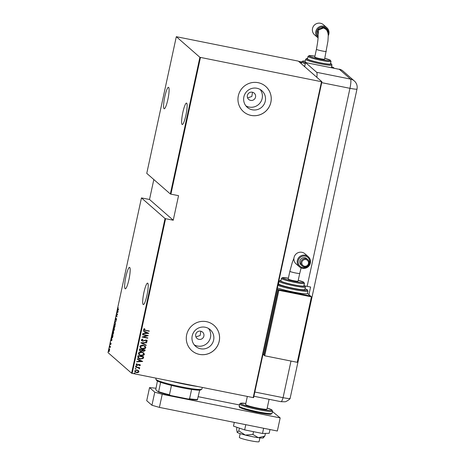 <?xml version="1.0" encoding="UTF-8"?>
<svg xmlns="http://www.w3.org/2000/svg" width="465" height="465" viewBox="0 0 465 465"><rect width="100%" height="100%" fill="white"/><g stroke="black" fill="none" stroke-linecap="round" stroke-linejoin="round"><path stroke-width="0.7" d="M250.571 100.388A4.202 4.133 131.2 0 0 254.227 93.134A4.202 4.133 131.2 0 0 247.746 94.471A4.202 4.133 131.2 0 0 250.571 100.388M247.589 97.912L251.821 96.488L252.524 92.244M198.904 339.369A4.202 4.133 131.2 0 0 202.56 332.109A4.202 4.133 131.2 0 0 196.079 333.446A4.202 4.133 131.2 0 0 198.904 339.369M195.922 336.887L200.153 335.468L200.857 331.225M200.584 348.773A11.067 10.869 131.2 0 0 210.197 329.673A11.067 10.869 131.2 0 0 193.149 333.196A11.067 10.869 131.2 0 0 200.584 348.773M194.201 344.815A11.067 10.869 131.2 0 0 208.5 328.464M252.251 109.798A11.067 10.869 131.2 0 0 261.865 90.698A11.067 10.869 131.2 0 0 244.817 94.221A11.067 10.869 131.2 0 0 252.251 109.798M245.869 105.84A11.067 10.869 131.2 0 0 260.168 89.483M251.065 115.419A16.816 16.519 131.2 0 0 269.444 106.351A16.816 16.519 131.2 0 0 265.672 86.385A16.816 16.519 131.2 0 0 258.145 82.683A16.816 16.519 131.2 0 0 239.766 91.745A16.816 16.519 131.2 0 0 243.532 111.71A16.816 16.519 131.2 0 0 251.065 115.419M243.52 111.699A16.816 16.519 131.2 0 0 251.042 115.396A16.816 16.519 131.2 0 0 269.415 106.34A16.816 16.519 131.2 0 0 265.66 86.38M199.398 354.394A16.816 16.519 131.2 0 0 217.777 345.332A16.816 16.519 131.2 0 0 214.005 325.366A16.816 16.519 131.2 0 0 206.477 321.658A16.816 16.519 131.2 0 0 188.098 330.72A16.816 16.519 131.2 0 0 191.865 350.686A16.816 16.519 131.2 0 0 199.398 354.394M191.853 350.674A16.816 16.519 131.2 0 0 199.375 354.371A16.816 16.519 131.2 0 0 217.748 345.315A16.816 16.519 131.2 0 0 213.993 325.355M128.962 279.442A10.933 1.784 101.3 0 1 125.271 288.812A10.933 1.784 101.3 0 1 125.876 276.745A10.933 1.784 101.3 0 1 129.566 267.375A10.933 1.784 101.3 0 1 128.962 279.442M167.888 99.388A10.933 1.784 101.3 0 1 164.203 108.758A10.933 1.784 101.3 0 1 164.808 96.691A10.933 1.784 101.3 0 1 168.493 87.321A10.933 1.784 101.3 0 1 167.888 99.388M185.919 115.151A10.933 1.784 101.3 0 1 182.233 124.521A10.933 1.784 101.3 0 1 182.838 112.454A10.933 1.784 101.3 0 1 186.523 103.085A10.933 1.784 101.3 0 1 185.919 115.151M146.992 295.205A10.933 1.784 101.3 0 1 143.301 304.575A10.933 1.784 101.3 0 1 143.906 292.508A10.933 1.784 101.3 0 1 147.597 283.139A10.933 1.784 101.3 0 1 146.992 295.205M112.03 340.13L110.868 340.944L111.304 340.386L111.519 337.933L112.03 340.13M113.518 330.946L113.582 333.074L112.763 334.48L112.704 332.341L113.443 330.906M114.977 324.192L115.041 326.32L114.221 327.72L114.163 325.581L114.902 324.151M115.593 318.961L116 318.095L115.68 319.827L116.448 318.752L116.134 320.49L116.39 319.048L115.611 320.118L115.692 318.978M116.535 319.077L116.233 319.176M118.116 311.998L116.948 312.817L117.389 312.259L117.599 309.806L118.116 311.998M118.069 309.167L118.622 309.649L118.558 309.94L118 309.452L118.151 307.667L118.069 309.167M116.727 313.846L116.791 313.55L117.622 314.276L116.477 315.979L117.064 316.845L116.233 316.119L117.383 314.416L116.727 313.846L117.075 313.799M114.995 321.85L116.145 321.106L115.151 322.024L115.494 324.117L114.983 321.925L115.32 321.914M113.663 328.017L114.495 328.743L113.925 330.255L113.826 329.72L113.472 330.208L113.663 328.017M111.972 335.829L112.205 334.777L113.03 335.503L112.623 337.241L112.001 337.921L112.071 335.852M110.932 344.053L110.699 344.641L110.85 343.554L110.333 344.321L110.56 342.769L110.397 344.024L110.914 343.257L110.932 344.053M109.787 345.943L110.397 346.472L110.112 347.71L109.787 345.943M109.641 349.459L108.932 351.563L108.903 349.971L109.502 348.919L109.641 349.459M153.828 179.542L149.515 199.479L141.453 197.916L108.008 352.592L131.595 373.215L165.034 218.533L165.592 218.695L132.153 373.372L253.193 397.61L321.495 81.706L321.914 81.741L298.332 61.124L176.311 36.689L199.892 57.305L321.495 81.706M141.453 197.916L165.034 218.533M321.914 81.741L253.611 397.651L253.193 397.61M176.311 36.689L146.76 173.364L170.341 193.981L199.892 57.305M138.477 370.64L138.959 371.75L138.064 372.581L136.507 372.634L135.106 371.983L134.652 370.884L137.076 369.995L138.477 370.64M139.703 367.681L139.035 367.821L139.419 368.925L138.349 367.78L135.536 367.152L135.594 366.862L139.756 367.693L139.314 368.042M139.122 368.513L138.89 368.071M140.354 365.281L139.622 365.827L139.308 365.548L139.849 365.17L139.361 364.705L137.105 365.321L136.065 364.339L136.786 363.729L137.129 364.008L136.576 364.432L137.152 365.025L138.739 364.391L140.128 364.729L140.354 365.281L139.57 365.786M139.849 365.17L138.965 364.711M137.082 363.967L136.53 364.391L137.152 365.025M137.785 356.748L138.012 355.696L143.702 356.835L143.115 358.562L140.18 359.044L138.239 358.19L137.785 356.748M139.471 348.936L145.167 350.081L145.028 350.72L143.389 351.488L142.261 350.866L140.657 351.244L139.628 350.773L139.471 348.936M142.441 351.063L140.657 351.244M140.808 342.769L146.818 342.443L146.748 342.763L141.895 343.025L146.237 345.135L146.167 345.454L140.808 342.769M142.534 334.765L142.598 334.469L148.294 335.608L143.313 336.986L147.8 337.886L147.736 338.183L142.046 337.038L147.016 335.66L142.534 334.765M144.749 328.848L144.092 329.412L145.504 330.226L149.294 330.981L149.23 331.278L143.819 329.964L143.563 329.313L144.4 328.621L144.795 328.889L144.144 329.452L144.284 329.807M200.456 57.468L170.905 194.143L170.341 193.981M149.515 199.479L173.242 220.224L178.548 195.672L170.905 194.143M173.242 220.224L165.592 218.695M148.788 333.335L142.761 333.736L142.831 333.417L144.755 333.312L145.063 331.882L143.342 331.045L143.412 330.725L148.788 333.335M141.279 339.869L142.743 339.095L142.97 339.438L141.86 339.991L142.685 340.845L146.109 340.002L146.975 340.392L147.266 341.077L146.109 341.763L145.818 341.415L146.69 340.926L146.074 340.299L142.616 341.141L141.627 340.676L141.279 339.869M146.69 340.926L146.022 340.258L145.289 340.374M143.197 345.315L145.22 346.239L145.841 347.663C145.074 348.855 143.952 349.25 142.464 348.849L140.482 347.936L139.849 346.489C140.61 345.315 141.732 344.925 143.197 345.315M141.738 352.075L143.755 352.999L144.377 354.417C143.615 355.615 142.488 356.01 141.005 355.603L139.018 354.696L138.39 353.249C139.151 352.075 140.267 351.685 141.738 352.075M142.703 361.462L136.675 361.863L136.745 361.543L138.675 361.439L138.983 360.009L137.256 359.172L137.326 358.852L142.703 361.462M136.239 365.839L136.646 366.228L136.111 366.426L135.699 366.036L136.239 365.839L136.646 366.228L136.111 366.426L135.699 366.036M135.646 368.559L136.059 368.943L135.524 369.146L135.112 368.757L135.646 368.559L136.059 368.943L135.524 369.146L135.112 368.757M134.699 372.965L135.106 373.354L134.571 373.552L134.158 373.163L134.699 372.965L135.106 373.354L134.571 373.552L134.158 373.163M132.153 373.372L131.595 373.215M149.242 330.97L149.23 331.278M149.184 331.237L143.795 329.941M144.092 329.412L144.26 329.784M148.724 333.364L142.767 333.69M143.342 331.028L145.063 331.882M147.678 333.149L145.568 332.109L145.371 333.277L147.678 333.149L145.615 332.15L145.371 333.277M148.23 335.631L143.313 336.986M147.748 337.875L147.736 338.183M147.69 338.136L142.052 337.009M142.546 334.73L147.016 335.66M142.726 339.101L142.97 339.438M142.924 339.398L141.86 339.991M141.813 339.95L142.075 340.549M146.952 340.374L147.266 341.077M147.219 341.037L146.062 341.723M146.638 340.88L146.022 340.258L146.638 340.88M145.243 340.334L144.621 340.711M144.574 340.671L142.616 341.141M142.563 341.095L141.604 340.659M146.76 342.443L146.748 342.763M146.702 342.717L141.895 343.025M146.184 345.106L146.167 345.454M146.12 345.408L140.79 342.827M145.196 346.222L145.841 347.663M145.795 347.622C145.028 348.814 143.9 349.209 142.418 348.808L142.464 348.849M142.418 348.808L140.459 347.919M144.679 346.303L143.092 345.571L140.389 346.553L140.936 347.82M142.528 348.552L145.254 347.558L144.702 346.32L143.139 345.611L140.436 346.594L140.959 347.837L142.528 348.552M145.109 350.069L145.028 350.72M144.981 350.68L143.389 351.488M143.342 351.447L142.214 350.825M140.61 351.203L139.605 350.755M139.849 349.744L140.105 350.656L140.721 350.953L141.866 350.575L142.11 349.773L139.942 349.308L140.081 350.639M142.604 350.046L142.836 350.912L143.441 351.191L144.516 350.255L142.645 349.849L142.813 350.889M144.516 350.255L142.691 349.889M139.942 349.308L139.895 349.785M142.11 349.773L139.994 349.349M143.732 352.976L144.377 354.417M144.33 354.377C143.569 355.574 142.441 355.969 140.953 355.562L141.005 355.603M140.953 355.562L138.994 354.673M143.22 353.057L141.627 352.325L138.925 353.313L139.471 354.574M141.069 355.312L143.79 354.318L143.243 353.08L141.674 352.371L138.977 353.353L139.494 354.597L141.069 355.312M143.65 356.824L143.557 357.521M143.511 357.48L143.115 358.562M143.069 358.521L140.18 359.044M140.134 359.003L138.215 358.166M138.332 357.469L140.25 358.748L142.616 358.277L143.057 357.015L138.483 356.068L138.332 357.469L138.762 358.091M143.057 357.015L138.529 356.109L138.378 357.515M142.639 361.497L136.687 361.822M137.262 359.16L138.983 360.009M141.598 361.282L139.488 360.236L139.291 361.41L141.598 361.282L139.535 360.276L139.291 361.41M139.802 365.124L139.314 364.659L139.802 365.124M138.919 364.67L137.774 365.333M137.727 365.292L137.105 365.321M137.059 365.281L136.309 364.944M136.53 364.391L137.099 364.984L136.53 364.391M140.099 364.705L140.308 365.24M136.187 365.798L136.6 366.188M136.065 366.385L135.652 365.996M139.035 367.821L139.622 368.664M139.576 368.623L139.419 368.925M139.372 368.885L139.018 368.664M139.076 368.472L138.349 367.78M138.297 367.739L135.542 367.123M135.6 368.513L136.013 368.902M135.472 369.1L135.065 368.716M138.43 370.593L138.959 371.75M138.907 371.709L138.064 372.581M138.012 372.541L136.507 372.634M136.46 372.593L135.083 371.959M138.035 370.75L136.966 370.245L135.112 370.948L135.489 371.831M136.565 372.343L138.448 371.645L138.059 370.768L137.012 370.285L135.164 370.989L135.513 371.855L136.565 372.343M134.647 372.924L135.059 373.308M134.525 373.511L134.112 373.122M118.598 309.76L118.151 309.237M117.343 312.561L117.017 312.497M117.732 312.224L117.389 312.259M117.506 312.184L117.947 311.893L117.75 311.05L117.506 312.184L117.831 312.248M117.104 316.659L116.233 316.119M116.558 316.183L116.25 316.055M117.581 314.375L117.052 313.91M116.372 319.35L116.605 318.897M115.134 324.529L114.251 325.645L114.285 327.43L114.675 327.529M114.285 327.43L114.954 326.256L114.855 324.454L115.181 324.518M114.245 330.319L114.152 329.784M114.309 328.778L113.687 328.389L113.536 329.912L113.995 328.656L113.687 328.389M114.471 328.854L114.035 328.929L113.983 329.958L114.338 330.04M114.355 329.389L114.076 328.732M113.983 329.958L114.256 329.365M114.32 328.72L113.995 328.656M113.937 329.487L113.536 329.912L113.884 329.993M112.826 334.184L113.495 333.016L113.454 331.243L112.792 332.399L112.826 334.184L113.21 334.283M113.007 335.614L112.222 335.143L111.949 336.538L112.065 337.625L112.466 337.73M112.983 335.742L112.222 335.143M112.687 337.02L112.885 335.718M112.065 337.625L112.582 336.997M111.263 340.688L110.937 340.624M111.652 340.357L111.304 340.386M111.426 340.31L111.862 340.025L111.67 339.183L111.426 340.31L111.745 340.374M110.449 346.721L109.723 346.233M109.624 349.25L108.979 350.035L108.996 351.273L109.356 351.36M108.996 351.273L109.455 350.453L109.397 349.192L109.723 349.262M198.317 386.624A33.637 3.092 -167.8 0 1 184.495 384.183A33.637 3.092 -167.8 0 1 169.708 380.893M156.066 378.161L155.851 379.149A23.546 2.168 12.2 0 0 155.909 379.364A23.546 2.168 12.2 0 0 182.187 387.025A23.546 2.168 12.2 0 0 201.734 389.275A23.546 2.168 12.2 0 0 201.88 389.1L202.24 387.409M201.734 389.275L200.741 389.908A22.704 2.087 -167.8 0 1 199.677 390.135A22.704 2.087 -167.8 0 1 191.597 389.449A22.704 2.087 -167.8 0 1 181.891 387.74A22.704 2.087 -167.8 0 1 171.475 385.415A22.704 2.087 -167.8 0 1 160.634 382.317A22.704 2.087 -167.8 0 1 156.548 380.353L155.909 379.364M199.677 390.135L197.393 399.813A22.198 2.04 -167.8 0 1 188.36 399.046L170.463 395.459A22.198 2.04 -167.8 0 1 158.344 391.995L155.734 389.711L157.426 380.998M171.475 385.415L169.458 394.744L170.463 395.459M188.36 399.046L189.581 398.778A22.704 2.087 12.2 0 0 197.66 399.464M191.597 389.449L189.581 398.778M158.344 391.995L158.617 391.646A22.704 2.087 12.2 0 0 169.458 394.744M160.634 382.317L158.617 391.646M259.889 437.885L259.069 441.669A10.091 0.93 -167.8 0 1 250.629 440.779A10.091 0.93 -167.8 0 1 239.341 437.402L240.161 433.624M269.09 399.301L266.968 409.113A10.933 1.006 -167.8 0 1 257.825 408.148A10.933 1.006 -167.8 0 1 245.601 404.492L247.339 396.442M155.868 388.217L149.55 387.595L154.769 392.158L162.227 394.291L280.18 417.913L272.461 411.566M239.475 404.963L198.259 396.709M149.55 387.595L146.719 400.691L151.939 405.253L154.769 392.158M162.227 394.291L159.396 407.387L277.349 431.009L280.18 417.913M159.396 407.387L151.939 405.253M263.632 428.259L262.504 433.473L269.177 433.287L269.985 429.532M262.504 433.473L244.66 429.898L245.787 424.685M244.66 429.898L233.482 426.143L234.296 422.383M263.213 437.559L264.829 436.106L258.348 437.693L252.908 434.455L245.334 435.089L238.801 430.892L237.179 432.345L236.609 428.974L236.964 427.312M264.829 436.106L265.416 433.392M252.908 434.455L253.512 431.671M238.801 430.892L239.394 428.131M263.783 437.501L263.289 437.885A13.456 1.238 -167.8 0 1 258.348 437.693A13.456 1.238 -167.8 0 1 245.334 435.089A13.456 1.238 -167.8 0 1 237.179 432.345L237.063 432.212A13.456 1.238 -167.8 0 1 237.057 432.188M290.021 398.267A8.411 0.773 -167.8 0 1 290.09 398.447A8.411 0.773 -167.8 0 1 283.069 397.674L254.826 392.018L283.069 397.674A8.411 1.372 101.3 0 1 281.04 401.696L253.907 396.261M304.662 66.664L305.551 62.572L339.392 69.349A8.411 8.26 131.2 0 1 339.712 69.419L339.473 69.209A8.405 1.372 -78.7 0 0 339.369 69.151A8.405 1.372 -78.7 0 0 339.037 69.273M316.845 77.306A8.411 1.372 -78.7 0 0 316.7 72.319L305.551 62.572M308.934 294.659L310.591 286.981A8.411 0.773 -167.8 0 1 307.132 286.37L304.854 285.917M279.419 280.819L278.89 280.715M307.132 286.37L349.959 88.315A8.411 0.773 -167.8 0 0 356.992 89.059L290.102 398.418A8.411 0.773 -167.8 0 1 283.069 397.674L290.991 361.049M302.738 267.596A5.888 5.783 131.2 0 0 309.673 263.004A5.888 5.783 131.2 0 0 305.214 256.134A5.888 5.783 131.2 0 0 298.286 260.726A5.888 5.783 131.2 0 0 302.738 267.596M305.273 255.215A6.725 6.609 -48.8 0 1 309.795 264.684A6.725 6.609 -48.8 0 1 299.431 266.823A6.725 6.609 -48.8 0 1 305.273 255.215M304.447 266.207A3.395 3.336 131.2 0 0 308.446 263.562A3.395 3.336 131.2 0 0 305.877 259.598A3.395 3.336 131.2 0 0 301.878 262.243A3.395 3.336 131.2 0 0 304.447 266.207M305.935 258.674A4.237 4.162 -48.8 0 1 308.783 264.637A4.237 4.162 -48.8 0 1 302.256 265.986A4.237 4.162 -48.8 0 1 305.935 258.674M308.289 256.697L304.964 253.791A6.725 6.609 131.2 0 0 294.601 255.936A6.725 6.609 131.2 0 0 296.112 263.922L299.431 266.823M307.836 259.61L306.766 258.674A4.237 4.162 131.2 0 0 300.239 260.022A4.237 4.162 131.2 0 0 301.192 265.056L302.256 265.986M299.733 273.408L298.048 281.185A5.045 0.465 -167.8 0 1 293.427 280.662A5.045 0.465 -167.8 0 1 288.236 279.145A5.045 0.465 -167.8 0 1 288.184 279.052L289.869 271.275A5.045 0.465 -167.8 0 0 289.916 271.362A5.045 0.465 -167.8 0 0 295.513 272.967A5.045 0.465 -167.8 0 0 299.733 273.408L301.117 267.892M294.072 284.847A11.77 1.081 12.2 0 0 303.918 285.882L304.447 283.429A11.77 1.081 -167.8 0 1 294.601 282.389A11.77 1.081 -167.8 0 1 281.435 278.454L280.901 280.906A11.77 1.081 12.2 0 0 294.072 284.847M293.601 288.329A13.456 1.238 12.2 0 0 304.854 289.509L305.383 287.056A13.456 1.238 -167.8 0 1 294.13 285.87A13.456 1.238 -167.8 0 1 279.081 281.372L278.552 283.824A13.456 1.238 12.2 0 0 293.601 288.329M277.338 287.899A16.816 1.546 12.2 0 0 293.369 292.014A16.816 1.546 12.2 0 0 307.435 293.496L307.964 291.038A16.816 1.546 -167.8 0 1 293.897 289.561A16.816 1.546 -167.8 0 1 277.872 285.44M307.458 293.369L310.463 296.002L277.931 289.486L263.771 354.958L262.987 354.272M277.146 288.8L277.931 289.486M264.719 355.789L297.257 362.305L311.416 296.827L310.701 296.205L278.163 289.689L264.01 355.167L264.719 355.789L278.878 290.311L278.163 289.689M311.416 296.827L278.878 290.311M318.106 36.747L317.467 29.963L323.698 27.115L327.401 29.673L328.087 34.154M326.291 51.406A5.045 0.465 -167.8 0 1 322.071 50.958A5.045 0.465 -167.8 0 1 316.479 49.36A5.045 0.465 -167.8 0 1 316.427 49.273L314.747 57.05A5.045 0.465 -167.8 0 0 314.799 57.137A5.045 0.465 -167.8 0 0 319.984 58.654A5.045 0.465 -167.8 0 0 324.611 59.183L327.953 41.048L328.197 36.572C328.418 34.265 327.825 31.957 326.413 29.644L323.628 27.993L318.67 29.853L318.037 35.102M326.779 27.638L323.454 24.732A6.725 6.609 131.2 0 0 313.09 26.877A6.725 6.609 131.2 0 0 314.602 34.863L317.921 37.764A6.725 6.609 -48.8 0 1 323.768 26.156A6.725 6.609 -48.8 0 1 328.191 35.805M328.092 34.23A5.888 5.783 131.2 0 0 317.438 29.94A5.888 5.783 131.2 0 0 318.106 36.758M307.993 56.445L307.464 58.904A11.77 1.081 12.2 0 0 320.629 62.845A11.77 1.081 12.2 0 0 330.476 63.879L331.004 61.421A11.77 1.081 -167.8 0 1 321.164 60.386A11.77 1.081 -167.8 0 1 307.993 56.445L309.097 55.62L314.939 56.172M331.109 67.687A13.456 1.238 12.2 0 0 331.411 67.506L331.946 65.053A13.456 1.238 -167.8 0 1 320.693 63.868A13.456 1.238 -167.8 0 1 305.645 59.363L305.11 61.822A13.456 1.238 12.2 0 0 306.755 62.81M303.703 65.821A16.816 1.546 12.2 0 0 304.767 66.193M299.524 62.171L301.512 62.566M299.291 61.961L301.541 62.415M298.577 61.339L301.64 61.95M118.325 309.516L118 309.452M110.252 346.477L109.926 346.413M257.732 412.542L243.23 408.886C237.481 406.741 239.818 406.98 239.208 406.195A16.816 1.546 12.2 0 0 258.017 411.821A16.816 1.546 12.2 0 0 272.083 413.298L270.967 414.181C270.229 414.553 265.823 414.007 257.732 412.542A15.979 1.471 -167.8 0 1 240.196 406.98M245.822 403.44A15.979 1.471 12.2 0 0 242.149 404.411A15.979 1.471 12.2 0 0 258.534 408.77A15.979 1.471 12.2 0 0 271.136 410.45A15.979 1.471 12.2 0 0 267.195 408.061L271.891 409.909L272.542 411.17A16.816 1.546 -167.8 0 1 258.476 409.694A16.816 1.546 -167.8 0 1 239.667 404.062L239.208 406.195M316.7 72.319L350.54 79.097L339.392 69.349M356.992 89.059A8.411 8.411 0 0 0 354.307 80.951A8.411 8.26 -48.8 0 0 350.54 79.097A8.411 1.372 101.3 0 1 349.959 88.315L321.716 82.66M339.473 69.209A8.411 8.26 -48.8 0 1 342.92 70.994A8.411 8.411 0 0 0 339.369 69.151M278.076 284.481A15.979 1.471 12.2 0 0 293.956 288.637A15.979 1.471 12.2 0 0 305.023 288.736L307.313 289.776L307.964 291.038M280.994 280.5A12.613 1.163 12.2 0 0 282.703 282.046A12.613 1.163 12.2 0 0 294.188 284.952A12.613 1.163 12.2 0 0 304.005 285.475M281.435 278.454L282.209 277.686L288.376 278.18A10.933 1.006 12.2 0 0 282.918 278.239A10.933 1.006 12.2 0 0 294.659 281.47A10.933 1.006 12.2 0 0 303.639 282.557A10.933 1.006 12.2 0 0 298.239 280.314L303.785 282.214L304.447 283.429M278.396 283.016L278.721 283.04A15.979 1.471 12.2 0 0 278.39 283.028M305.296 63.734A16.816 1.546 -167.8 0 1 301.646 61.926L302.762 61.049L305.284 61.037M305.278 61.049A15.979 1.471 12.2 0 0 305.499 62.798M307.551 58.497A12.613 1.163 12.2 0 0 309.26 60.043A12.613 1.163 12.2 0 0 320.751 62.944A12.613 1.163 12.2 0 0 330.563 63.473M314.933 56.178A10.933 1.006 12.2 0 0 309.475 56.236A10.933 1.006 12.2 0 0 321.222 59.468A10.933 1.006 12.2 0 0 330.197 60.555A10.933 1.006 12.2 0 0 324.797 58.311L330.342 60.212L331.004 61.421M333.69 68.204A15.979 1.471 12.2 0 0 331.58 66.733L334.428 68.355M115.698 319.833L116.023 319.897M116.366 319.037L116.692 319.1M110.839 343.548L111.164 343.612M110.408 344.03L110.734 344.1M272.083 413.298L272.542 411.17M245.828 403.434L240.417 403.277L239.667 404.062M281.04 401.696L284.882 401.772C285.702 402.109 290.613 398.801 290.09 398.447M354.307 80.951L342.92 70.994M305.383 287.056L305.243 286.312L304.011 285.452M280.994 280.476L279.512 280.755L279.081 281.372M293.903 258.377L292.427 261.958L289.869 271.275M318.014 34.933L318.008 34.927C318.391 36.869 317.862 41.647 316.427 49.273M305.645 59.363L306.418 58.59L307.557 58.474M301.646 61.926L301.268 63.688M331.946 65.053L331.557 64.025L330.569 63.449"/></g></svg>
